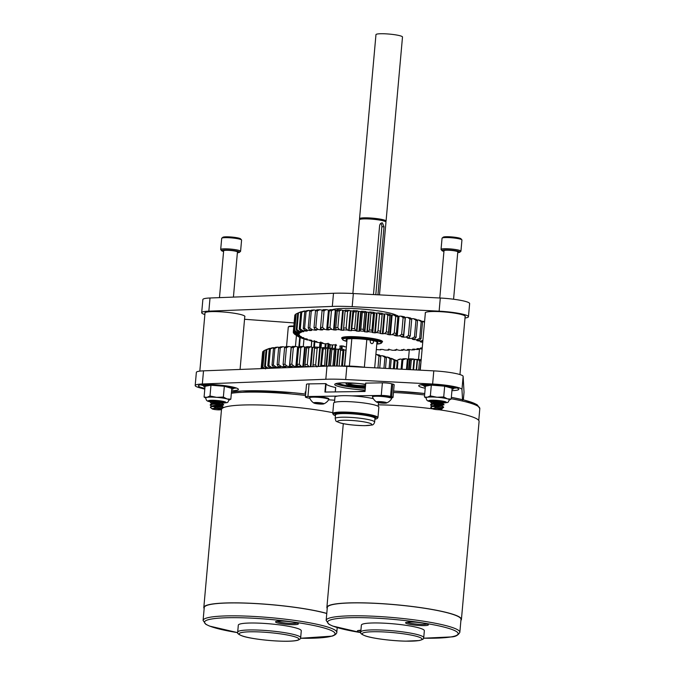 <?xml version="1.0" encoding="UTF-8"?>
<svg xmlns="http://www.w3.org/2000/svg" width="675" height="675" viewBox="0 0 675 675"><rect width="100%" height="100%" fill="white"/><g stroke="black" fill="none" stroke-linecap="round" stroke-linejoin="round"><path stroke-width="1.01" d="M462.611 401.068L461.962 389.517A23.304 3.038 -174.9 0 0 432.624 384.024L345.676 379.527A46.6 6.083 -174.9 0 0 325.823 379.266L202.34 383.991A23.304 3.038 -174.9 0 0 195.185 385.535A23.304 3.038 -174.9 0 0 199.555 387.737L204.795 389.154M195.185 385.535L196.357 372.389A23.304 3.038 5.1 0 1 203.512 370.845L326.995 366.12A46.6 6.083 5.1 0 1 346.849 366.382L433.797 370.87A23.304 3.038 5.1 0 1 463.134 376.372L464.029 392.124A49.933 6.514 5.1 0 1 464.029 392.251L463.345 399.862L464.029 392.124M200.644 384.826A20.107 2.624 -174.9 0 0 201.968 385.248A20.107 2.624 -174.9 0 0 203.597 385.67M233.305 388.319A20.107 2.624 -174.9 0 0 236.36 388.015M204.863 388.361A20.107 2.624 5.1 0 1 201.757 387.61A20.107 2.624 5.1 0 1 198.366 385.822A20.107 2.624 5.1 0 1 218.632 384.995A20.107 2.624 5.1 0 1 238.418 389.391A20.107 2.624 5.1 0 1 231.584 390.749M420.998 384.725A20.107 2.624 -174.9 0 0 422.322 385.147A20.107 2.624 -174.9 0 0 423.951 385.568M453.659 388.218A20.107 2.624 -174.9 0 0 456.713 387.914M425.216 388.26A20.107 2.624 5.1 0 1 422.111 387.509A20.107 2.624 5.1 0 1 418.719 385.72A20.107 2.624 5.1 0 1 438.986 384.893A20.107 2.624 5.1 0 1 458.772 389.289A20.107 2.624 5.1 0 1 451.938 390.648M365.057 390.023A23.304 3.038 5.1 0 1 338.656 386.505A23.304 3.038 5.1 0 1 334.724 384.421A23.304 3.038 5.1 0 1 365.572 384.277M305.724 393.095A23.304 3.038 5.1 0 1 305.108 392.31A23.304 3.038 5.1 0 1 305.851 391.643M286.538 346.579L288.284 327.054A8.336 1.088 5.1 0 1 288.368 326.919A8.336 1.088 5.1 0 1 288.731 326.751A8.336 1.088 5.1 0 1 293.802 326.523M293.844 326.076A7.813 1.021 -174.9 0 0 289.271 326.295A7.813 1.021 -174.9 0 0 288.934 326.455L288.368 326.919M300.257 337.382L299.447 346.486M295.448 346.452L296.435 335.424M299.708 337.323L298.848 346.984M237.693 632.112L238.309 625.177A31.607 4.126 5.1 0 1 270.16 623.869A31.607 4.126 5.1 0 1 301.278 630.796L300.662 637.732A31.607 4.126 -174.9 0 0 269.544 630.813A31.607 4.126 -174.9 0 0 237.693 632.112C236.874 633.192 238.461 634.492 242.443 636.027C248.611 638.331 269.131 641.216 285.778 641.25C291.389 641.258 295.439 640.904 297.92 640.212C300.156 639.233 301.067 638.407 300.662 637.732M297.743 624.316A11.45 1.493 -174.9 0 0 298.274 623.7A11.45 1.493 -174.9 0 0 287.086 621.397A11.45 1.493 -174.9 0 0 275.662 621.675A11.45 1.493 -174.9 0 0 284.276 624.105A11.45 1.493 -174.9 0 0 297.743 624.316M203.091 620.435L205.867 624.341L209.613 626.105L237.71 632.661A65.509 8.547 5.1 0 1 211.106 619.085A65.509 8.547 5.1 0 1 294.654 622.223A65.509 8.547 5.1 0 1 331.543 636.171A65.509 8.547 5.1 0 1 300.552 638.255L332.142 636.128C337.525 634.373 336.892 631.479 336.783 632.374A67.112 8.758 -174.9 0 0 270.717 617.676A67.112 8.758 -174.9 0 0 203.091 620.435L204.247 607.525A67.112 8.758 5.1 0 1 252.146 603.391A67.112 8.758 5.1 0 1 326.767 613.508M297.025 623.067A10.387 1.358 5.1 0 1 296.831 623.126A10.387 1.358 5.1 0 1 286.597 623.152A10.387 1.358 5.1 0 1 277.003 621.278M204.154 608.504A67.534 8.817 5.1 0 1 203.816 607.483L221.493 409.506A67.534 8.817 5.1 0 1 221.552 409.219M221.729 408.873A67.534 8.817 5.1 0 1 263.461 405.093A67.534 8.817 5.1 0 1 332.817 412.687M203.816 607.483A67.534 8.817 5.1 0 1 251.724 603.315A67.534 8.817 5.1 0 1 326.776 613.406M418.534 359.412L419.453 349.177M360.754 632.062L361.378 625.117A31.607 4.126 5.1 0 1 393.23 623.818A31.607 4.126 5.1 0 1 424.347 630.737L423.723 637.681A31.607 4.126 -174.9 0 0 392.605 630.762A31.607 4.126 -174.9 0 0 360.754 632.062C359.944 633.133 361.53 634.433 365.504 635.968C372.592 638.423 391.154 640.87 405.565 641.157L419.141 640.567C425.132 638.879 422.98 638.584 423.723 637.681M360.914 630.248A11.45 1.493 -174.9 0 0 358.585 630.458A11.45 1.493 -174.9 0 0 357.455 630.821A11.45 1.493 -174.9 0 0 360.754 632.399M427.14 625.396A11.45 1.493 -174.9 0 0 428.296 624.637A11.45 1.493 -174.9 0 0 417.108 622.333A11.45 1.493 -174.9 0 0 405.683 622.62A11.45 1.493 -174.9 0 0 413.522 624.949A11.45 1.493 -174.9 0 0 427.14 625.396M326.16 620.384L327.308 607.466A67.112 8.758 5.1 0 1 394.934 604.707A67.112 8.758 5.1 0 1 461 619.397L459.844 632.315A67.112 8.758 -174.9 0 0 393.778 617.625A67.112 8.758 -174.9 0 0 326.16 620.384L328.936 624.282L332.682 626.054L360.779 632.602A65.509 8.547 5.1 0 1 335.593 618.789A65.509 8.547 5.1 0 1 423.335 623.008A65.509 8.547 5.1 0 1 450.984 636.93A65.509 8.547 5.1 0 1 423.613 638.196L451.398 636.922C455.498 636.761 458.308 635.226 459.844 632.315M360.838 631.133A10.387 1.358 5.1 0 1 358.796 630.425M427.056 624.004A10.387 1.358 5.1 0 1 426.288 624.198A10.387 1.358 5.1 0 1 415.884 624.021A10.387 1.358 5.1 0 1 407.025 622.215M378.329 404.84A67.534 8.817 5.1 0 1 432.624 408.864M439.121 409.759A67.534 8.817 5.1 0 1 479.09 421.462L461.422 619.431A67.534 8.817 5.1 0 1 460.907 620.384M327.223 608.453A67.534 8.817 5.1 0 1 326.886 607.424A67.534 8.817 5.1 0 1 394.934 604.648A67.534 8.817 5.1 0 1 461.422 619.431M365.588 367.343A25.777 3.367 -174.9 0 0 340.757 366.12M365.251 387.88A19.972 2.607 5.1 0 1 341.558 384.817A19.972 2.607 5.1 0 1 338.2 383.155M365.285 387.509A19.972 2.607 5.1 0 1 341.592 384.446A19.972 2.607 5.1 0 1 338.462 383.122M365.209 388.336A23.304 3.038 5.1 0 1 338.799 384.817A23.304 3.038 5.1 0 1 335.711 383.662M347.11 382.843A12.066 1.578 -174.9 0 0 346.098 383.366L346.064 383.738A12.066 1.578 5.1 0 1 350.047 382.927M365.386 386.336A9.99 1.299 5.1 0 1 349.819 384.809A9.99 1.299 5.1 0 1 348.14 383.923A9.99 1.299 5.1 0 1 354.62 383.282A9.99 1.299 5.1 0 1 365.546 384.598M365.352 386.707A12.066 1.578 5.1 0 1 348.098 384.817A12.066 1.578 5.1 0 1 346.064 383.738M376.886 343.195A15.981 2.084 -174.9 0 0 377.781 342.284A15.981 2.084 -174.9 0 0 355.168 338.664A15.981 2.084 -174.9 0 0 346.224 339.474A15.981 2.084 -174.9 0 0 346.95 340.521M422.786 341.643A66.58 8.691 -174.9 0 0 421.116 341.035A16.673 2.177 -174.9 0 0 418.373 340.909L417.707 340.816A63.247 8.252 -174.9 0 0 416.753 340.512L416.905 340.428A16.673 2.177 -174.9 0 0 419.099 340.377A66.58 8.691 -174.9 0 0 416.863 339.719A16.673 2.177 -174.9 0 0 414.248 339.652L413.556 339.567A63.247 8.252 -174.9 0 0 412.391 339.255L412.459 339.171A16.673 2.177 -174.9 0 0 414.399 339.061A66.58 8.691 -174.9 0 0 411.742 338.411A16.673 2.177 -174.9 0 0 409.303 338.394L408.594 338.327A63.247 8.252 -174.9 0 0 407.244 338.015L407.219 337.922A16.673 2.177 -174.9 0 0 408.881 337.762A66.58 8.691 -174.9 0 0 405.835 337.12A16.673 2.177 -174.9 0 0 403.608 337.163L402.899 337.103A63.247 8.252 -174.9 0 0 401.38 336.808L401.262 336.698A16.673 2.177 -174.9 0 0 402.621 336.488A66.58 8.691 -174.9 0 0 399.246 335.872A16.673 2.177 -174.9 0 0 397.263 335.973L396.554 335.922A63.247 8.252 -174.9 0 0 394.892 335.635L394.689 335.534A16.673 2.177 -174.9 0 0 395.719 335.264A66.58 8.691 -174.9 0 0 392.065 334.682A16.673 2.177 -174.9 0 0 390.361 334.842L389.677 334.808A63.247 8.252 -174.9 0 0 387.897 334.538L387.61 334.429A16.673 2.177 -174.9 0 0 388.294 334.125A66.58 8.691 -174.9 0 0 384.413 333.585A16.673 2.177 -174.9 0 0 383.012 333.788L382.354 333.771A63.247 8.252 -174.9 0 0 380.489 333.526L380.109 333.425A16.673 2.177 -174.9 0 0 380.447 333.062A66.58 8.691 -174.9 0 0 376.414 332.573A16.673 2.177 -174.9 0 0 375.334 332.834L374.718 332.826A63.247 8.252 -174.9 0 0 372.786 332.606L372.347 332.497A16.673 2.177 -174.9 0 0 372.398 332.362A16.673 2.177 -174.9 0 0 372.313 332.117A66.58 8.691 -174.9 0 0 368.179 331.687A16.673 2.177 -174.9 0 0 367.445 331.99L366.888 331.999A63.247 8.252 -174.9 0 0 364.922 331.805L364.416 331.695A16.673 2.177 -174.9 0 0 364.019 331.29A66.58 8.691 -174.9 0 0 359.859 330.927A16.673 2.177 -174.9 0 0 359.48 331.265L358.973 331.29A63.247 8.252 -174.9 0 0 357.016 331.13L356.451 331.028A16.673 2.177 -174.9 0 0 355.7 330.598A66.58 8.691 -174.9 0 0 351.565 330.303A16.673 2.177 -174.9 0 0 351.498 330.472A16.673 2.177 -174.9 0 0 351.548 330.674L351.11 330.716A63.247 8.252 -174.9 0 0 349.177 330.59L348.57 330.488A16.673 2.177 -174.9 0 0 347.473 330.05A66.58 8.691 -174.9 0 0 343.448 329.83A16.673 2.177 -174.9 0 0 343.786 330.235L343.423 330.286A63.247 8.252 -174.9 0 0 341.558 330.202L340.9 330.109A16.673 2.177 -174.9 0 0 339.483 329.653A66.58 8.691 -174.9 0 0 335.618 329.518A16.673 2.177 -174.9 0 0 336.31 329.948L336.032 330.007A63.247 8.252 -174.9 0 0 334.252 329.965L333.568 329.873A16.673 2.177 -174.9 0 0 331.847 329.425A66.58 8.691 -174.9 0 0 328.202 329.366A16.673 2.177 -174.9 0 0 329.24 329.813L329.046 329.881A63.247 8.252 -174.9 0 0 327.392 329.881L326.683 329.805A16.673 2.177 -174.9 0 0 324.692 329.349A66.58 8.691 -174.9 0 0 321.325 329.383A16.673 2.177 -174.9 0 0 322.692 329.83L322.582 329.915A63.247 8.252 -174.9 0 0 321.072 329.948L320.355 329.881A16.673 2.177 -174.9 0 0 318.119 329.451A66.58 8.691 -174.9 0 0 315.09 329.56A16.673 2.177 -174.9 0 0 316.769 330.016L316.744 330.109A63.247 8.252 -174.9 0 0 315.402 330.176L314.693 330.126A16.673 2.177 -174.9 0 0 312.247 329.712A66.58 8.691 -174.9 0 0 309.597 329.906A16.673 2.177 -174.9 0 0 311.555 330.353L311.622 330.455A63.247 8.252 -174.9 0 0 310.466 330.556L309.774 330.522A16.673 2.177 -174.9 0 0 307.159 330.134A66.58 8.691 -174.9 0 0 304.931 330.404A16.673 2.177 -174.9 0 0 307.133 330.834L307.294 330.944A63.247 8.252 -174.9 0 0 306.349 331.087L305.682 331.062A16.673 2.177 -174.9 0 0 302.932 330.708A66.58 8.691 -174.9 0 0 301.168 331.045A16.673 2.177 -174.9 0 0 303.59 331.467L303.834 331.577A63.247 8.252 -174.9 0 0 303.109 331.754L302.476 331.737A16.673 2.177 -174.9 0 0 299.649 331.425A66.58 8.691 -174.9 0 0 298.367 331.838A16.673 2.177 -174.9 0 0 300.957 332.227L301.286 332.336A63.247 8.252 -174.9 0 0 300.805 332.547L300.215 332.547A16.673 2.177 -174.9 0 0 297.337 332.277L294.697 330.556L296.182 313.867L299.101 312.55A16.673 2.177 5.1 0 1 299.152 312.559M299.649 331.425L296.975 329.662L298.468 312.972L301.404 311.698A66.58 8.691 -174.9 0 0 300.13 312.112L297.709 313.217L296.215 329.898L298.367 331.838M301.404 311.698A16.673 2.177 5.1 0 1 302.029 311.766M302.932 330.708L300.291 328.894L301.776 312.213L304.695 310.981A66.58 8.691 -174.9 0 0 302.932 311.327L300.729 312.415L299.244 329.096L301.168 331.045M304.695 310.981A16.673 2.177 5.1 0 1 305.859 311.124M307.159 330.134L304.577 328.286L306.07 311.597L308.922 310.407A66.58 8.691 -174.9 0 0 306.695 310.677L304.746 311.757L303.261 328.438L304.931 330.404M308.922 310.407A16.673 2.177 5.1 0 1 310.601 310.652M312.247 329.712L309.783 327.831L311.268 311.141L314.01 309.985A66.58 8.691 -174.9 0 0 311.361 310.179L309.698 311.251L308.205 327.94L309.597 329.906M314.01 309.985A16.673 2.177 5.1 0 1 316.17 310.348M318.119 329.451L315.807 327.535L317.301 310.854L319.882 309.724A66.58 8.691 -174.9 0 0 316.853 309.833L315.495 310.913L314.01 327.603L315.09 329.56M319.882 309.724A16.673 2.177 5.1 0 1 322.118 310.163L322.515 310.213M324.692 329.349L322.566 327.417L324.059 310.728L326.447 309.631A66.58 8.691 -174.9 0 0 323.089 309.656L322.059 310.745L320.566 327.434L321.325 329.383M326.447 309.631A16.673 2.177 5.1 0 1 328.447 310.078L329.147 310.154A63.247 8.252 5.1 0 1 329.594 310.154M331.847 329.425L329.948 327.468L331.442 310.787L333.61 309.698A66.58 8.691 -174.9 0 0 329.965 309.639L329.273 310.753L327.788 327.434L328.202 329.366M333.61 309.698A16.673 2.177 5.1 0 1 335.323 310.154L336.015 310.238A63.247 8.252 5.1 0 1 337.179 310.264M339.483 329.653L337.846 327.696L339.331 311.006L341.246 309.926A66.58 8.691 -174.9 0 0 337.373 309.791L335.618 329.518M341.246 309.926A16.673 2.177 5.1 0 1 342.655 310.382L343.313 310.475A63.247 8.252 5.1 0 1 345.144 310.559M347.473 330.05L346.123 328.084L347.608 311.394L349.237 310.323A66.58 8.691 -174.9 0 0 345.203 310.103L343.448 329.83L345.203 310.103M349.237 310.323A16.673 2.177 5.1 0 1 350.325 310.77L350.941 310.871A63.247 8.252 5.1 0 1 352.873 310.989L353.236 310.989M351.498 330.472L353.253 310.753A16.673 2.177 5.1 0 1 353.329 310.576L353.692 311.774L351.565 330.303M355.7 330.598L354.653 328.641L356.147 311.951L357.463 310.871A66.58 8.691 -174.9 0 0 353.329 310.576M357.463 310.871A16.673 2.177 5.1 0 1 358.206 311.302L358.771 311.411A63.247 8.252 5.1 0 1 360.737 311.563L361.235 311.538A16.673 2.177 5.1 0 1 361.614 311.2L362.323 312.441L360.83 329.13L359.859 330.927M364.019 331.29L363.31 329.341L364.795 312.652L365.782 311.563A66.58 8.691 -174.9 0 0 361.614 311.2M365.782 311.563A16.673 2.177 5.1 0 1 366.179 311.977L366.685 312.086A63.247 8.252 5.1 0 1 368.643 312.272L369.208 312.263A16.673 2.177 5.1 0 1 369.942 311.96L370.972 313.251L369.487 329.932L368.179 331.687M372.313 332.117L371.942 330.193L373.427 313.504L374.077 312.39A66.58 8.691 -174.9 0 0 369.942 311.96M374.077 312.39A16.673 2.177 5.1 0 1 374.152 312.635L372.398 332.362M374.144 312.803L374.549 312.888A63.247 8.252 5.1 0 1 376.481 313.099L377.097 313.107A16.673 2.177 5.1 0 1 378.169 312.854L379.51 314.187L378.025 330.877L376.414 332.573M382.21 313.343L380.447 333.062L382.21 313.343A66.58 8.691 -174.9 0 0 378.169 312.854M382.168 313.791L382.244 313.799A63.247 8.252 5.1 0 1 384.117 314.044L384.775 314.061A16.673 2.177 5.1 0 1 386.176 313.858L387.804 315.242L386.311 331.931L384.413 333.585M388.294 334.125L390.049 314.398A66.58 8.691 -174.9 0 0 386.176 313.858M390.133 314.887A63.247 8.252 5.1 0 1 391.433 315.082L392.116 315.115A16.673 2.177 5.1 0 1 393.829 314.963L395.719 316.398L394.225 333.087L392.065 334.682M395.719 335.264L396.394 333.433L397.887 316.752L397.482 315.546A66.58 8.691 -174.9 0 0 393.829 314.963M397.718 316.094A63.247 8.252 5.1 0 1 398.317 316.195L399.018 316.246A16.673 2.177 5.1 0 1 401.001 316.145L403.118 317.638L401.633 334.327L399.246 335.872M402.621 336.488L403.633 334.699L405.127 318.009L404.376 316.761A66.58 8.691 -174.9 0 0 401.001 316.145M404.806 317.402L405.371 317.436A16.673 2.177 5.1 0 1 407.599 317.393L409.902 318.946L408.417 335.635L405.835 337.12M408.881 337.762L410.223 336.015L411.716 319.326L410.636 318.035A66.58 8.691 -174.9 0 0 407.599 317.393M411.202 318.668A16.673 2.177 5.1 0 1 413.497 318.684L415.96 320.288L414.475 336.977L411.742 338.411M414.399 339.061L416.053 337.365L417.547 320.684L416.163 319.343A66.58 8.691 -174.9 0 0 413.497 318.684M416.812 319.942A16.673 2.177 5.1 0 1 418.618 320.001L421.192 321.654L419.707 338.344L416.863 339.719M419.099 340.377L421.031 338.74L422.525 322.051L420.863 320.659A66.58 8.691 -174.9 0 0 418.618 320.001M421.58 321.241A16.673 2.177 5.1 0 1 422.879 321.308L424.507 322.38M424.55 321.924A66.58 8.691 -174.9 0 0 422.879 321.308M376.321 349.49A16.673 2.177 -174.9 0 0 376.718 349.633A66.58 8.691 -174.9 0 0 380.751 349.844A16.673 2.177 -174.9 0 0 380.405 349.439L380.767 349.388A63.247 8.252 -174.9 0 0 382.641 349.473L383.29 349.566A16.673 2.177 -174.9 0 0 384.708 350.021A66.58 8.691 -174.9 0 0 388.581 350.156A16.673 2.177 -174.9 0 0 387.88 349.734L388.167 349.667A63.247 8.252 -174.9 0 0 389.939 349.718L390.631 349.802A16.673 2.177 -174.9 0 0 392.344 350.257A66.58 8.691 -174.9 0 0 395.989 350.308A16.673 2.177 -174.9 0 0 394.951 349.869L395.145 349.793A63.247 8.252 -174.9 0 0 396.807 349.802L397.507 349.878A16.673 2.177 -174.9 0 0 399.499 350.325A66.58 8.691 -174.9 0 0 402.865 350.291A16.673 2.177 -174.9 0 0 401.498 349.844L401.608 349.76A63.247 8.252 -174.9 0 0 403.118 349.726L403.836 349.793A16.673 2.177 -174.9 0 0 406.072 350.224A66.58 8.691 -174.9 0 0 409.101 350.114A16.673 2.177 -174.9 0 0 407.43 349.658L407.447 349.566A63.247 8.252 -174.9 0 0 408.788 349.498L409.497 349.549A16.673 2.177 -174.9 0 0 411.944 349.962A66.58 8.691 -174.9 0 0 414.593 349.777A16.673 2.177 -174.9 0 0 412.644 349.329L412.568 349.228A63.247 8.252 -174.9 0 0 413.724 349.118L414.416 349.161A16.673 2.177 -174.9 0 0 417.032 349.54A66.58 8.691 -174.9 0 0 419.259 349.279A16.673 2.177 -174.9 0 0 417.057 348.84L416.897 348.73A63.247 8.252 -174.9 0 0 417.842 348.587L418.517 348.621A16.673 2.177 -174.9 0 0 421.259 348.967A66.58 8.691 -174.9 0 0 422.153 348.806M422.179 348.477A16.673 2.177 -174.9 0 0 420.609 348.216L420.365 348.106A63.247 8.252 -174.9 0 0 421.082 347.92L421.715 347.937A16.673 2.177 -174.9 0 0 422.221 347.996M422.736 342.217A16.673 2.177 -174.9 0 0 421.613 342.149L420.981 342.056A63.247 8.252 -174.9 0 0 420.247 341.752L420.491 341.685A16.673 2.177 -174.9 0 0 422.786 341.693M297.337 332.277A66.58 8.691 -174.9 0 0 296.57 332.75A16.673 2.177 -174.9 0 0 299.295 333.104L299.7 333.214A63.247 8.252 -174.9 0 0 299.455 333.45L298.924 333.467A16.673 2.177 -174.9 0 0 296.055 333.248A66.58 8.691 -174.9 0 0 295.81 333.771A16.673 2.177 -174.9 0 0 298.628 334.091L299.101 334.201A63.247 8.252 -174.9 0 0 299.101 334.218A63.247 8.252 -174.9 0 0 299.101 334.462L298.637 334.488A16.673 2.177 -174.9 0 0 295.819 334.319A66.58 8.691 -174.9 0 0 296.089 334.893A16.673 2.177 -174.9 0 0 298.957 335.171L299.489 335.281A63.247 8.252 -174.9 0 0 299.742 335.559L299.346 335.602A16.673 2.177 -174.9 0 0 296.62 335.483A66.58 8.691 -174.9 0 0 297.354 336.049A66.58 8.691 -174.9 0 0 297.413 336.091A16.673 2.177 -174.9 0 0 300.282 336.319L300.873 336.42A63.247 8.252 -174.9 0 0 301.362 336.715L301.042 336.774A16.673 2.177 -174.9 0 0 298.46 336.707A66.58 8.691 -174.9 0 0 299.751 337.348A16.673 2.177 -174.9 0 0 302.577 337.525L303.218 337.627A63.247 8.252 -174.9 0 0 303.944 337.93L303.708 337.998A16.673 2.177 -174.9 0 0 301.295 337.989A66.58 8.691 -174.9 0 0 303.075 338.639A16.673 2.177 -174.9 0 0 305.817 338.766L306.492 338.858A63.247 8.252 -174.9 0 0 307.437 339.171L307.285 339.247A16.673 2.177 -174.9 0 0 305.092 339.297A66.58 8.691 -174.9 0 0 307.336 339.955A16.673 2.177 -174.9 0 0 309.943 340.023L310.643 340.107A63.247 8.252 -174.9 0 0 311.799 340.419L311.732 340.504A16.673 2.177 -174.9 0 0 309.791 340.613A66.58 8.691 -174.9 0 0 312.457 341.272A16.673 2.177 -174.9 0 0 314.896 341.28L315.605 341.356A63.247 8.252 -174.9 0 0 316.955 341.66L316.98 341.752A16.673 2.177 -174.9 0 0 315.318 341.921A66.58 8.691 -174.9 0 0 318.355 342.562A16.673 2.177 -174.9 0 0 320.583 342.512L321.3 342.579A63.247 8.252 -174.9 0 0 322.819 342.875L322.928 342.976A16.673 2.177 -174.9 0 0 321.57 343.187A66.58 8.691 -174.9 0 0 324.953 343.811A16.673 2.177 -174.9 0 0 326.936 343.71L327.637 343.752A63.247 8.252 -174.9 0 0 329.299 344.039L329.501 344.149A16.673 2.177 -174.9 0 0 328.472 344.41A66.58 8.691 -174.9 0 0 332.125 344.993A16.673 2.177 -174.9 0 0 333.838 344.841L334.522 344.874A63.247 8.252 -174.9 0 0 336.302 345.136L336.589 345.246A16.673 2.177 -174.9 0 0 335.905 345.558L335.846 344.385M339.778 346.098A16.673 2.177 -174.9 0 0 341.179 345.887L341.837 345.912A63.247 8.252 -174.9 0 0 343.71 346.148L344.073 346.267A16.673 2.177 -174.9 0 0 343.744 346.613A66.58 8.691 -174.9 0 0 346.376 346.933M343.744 346.613L343.786 346.165M328.472 344.41L328.067 343.204M321.57 343.187L320.827 341.947M315.318 341.921L314.238 340.63M309.791 340.613L309.142 340.014M305.092 339.297L304.366 338.707M301.295 337.989L300.502 337.399M296.62 335.483L294.292 333.923A69.238 9.037 -174.9 0 0 294.756 334.285L297.304 336.015M298.46 336.707L297.582 336.108M295.819 334.319L293.338 332.707A69.238 9.037 -174.9 0 0 293.498 333.045L296.089 334.893M296.055 333.248L293.473 331.577L294.967 314.887A69.238 9.037 -174.9 0 0 294.815 315.2L293.321 331.889L295.81 333.771M293.338 332.707L293.406 331.957M296.182 313.867A69.238 9.037 -174.9 0 0 295.726 314.153L294.233 330.834L296.57 332.75M294.967 314.887L295.692 314.542M387.804 315.242A69.238 9.037 -174.9 0 1 390.108 315.562L388.614 332.252A69.238 9.037 -174.9 0 0 386.311 331.931M422.921 340.2L421.116 341.035M420.095 348.832L419.259 349.279M415.353 349.304L414.593 349.777M409.784 349.608L409.101 350.114M403.895 349.203L402.865 350.291M396.681 349.203L395.989 350.308M380.801 349.397L380.751 349.844M388.918 349.026L388.581 350.156M421.031 338.74A69.238 9.037 -174.9 0 0 419.707 338.344M416.053 337.365A69.238 9.037 -174.9 0 0 414.475 336.977M410.223 336.015A69.238 9.037 -174.9 0 0 408.417 335.635M403.633 334.699A69.238 9.037 -174.9 0 0 401.633 334.327M396.394 333.433A69.238 9.037 -174.9 0 0 394.225 333.087M380.422 331.163A69.238 9.037 -174.9 0 0 378.025 330.877M371.942 330.193A69.238 9.037 -174.9 0 0 369.487 329.932M363.31 329.341A69.238 9.037 -174.9 0 0 360.83 329.13M354.653 328.641A69.238 9.037 -174.9 0 0 352.198 328.463M346.123 328.084A69.238 9.037 -174.9 0 0 343.727 327.957M337.846 327.696A69.238 9.037 -174.9 0 0 335.543 327.611M329.948 327.468A69.238 9.037 -174.9 0 0 327.788 327.434M322.566 327.417A69.238 9.037 -174.9 0 0 320.566 327.434M315.807 327.535A69.238 9.037 -174.9 0 0 314.01 327.603M309.783 327.831A69.238 9.037 -174.9 0 0 308.205 327.94M304.577 328.286A69.238 9.037 -174.9 0 0 303.261 328.438M300.291 328.894A69.238 9.037 -174.9 0 0 299.244 329.096M296.975 329.662A69.238 9.037 -174.9 0 0 296.215 329.898M294.697 330.556A69.238 9.037 -174.9 0 0 294.233 330.834M422.525 322.051A69.238 9.037 -174.9 0 0 421.192 321.654M417.547 320.684A69.238 9.037 -174.9 0 0 415.96 320.288M411.716 319.326A69.238 9.037 -174.9 0 0 409.902 318.946M405.127 318.009A69.238 9.037 -174.9 0 0 403.118 317.638M397.887 316.752A69.238 9.037 -174.9 0 0 395.719 316.398M381.915 314.474A69.238 9.037 -174.9 0 0 379.51 314.187M373.427 313.504A69.238 9.037 -174.9 0 0 370.972 313.251M364.795 312.652A69.238 9.037 -174.9 0 0 362.323 312.441M356.147 311.951A69.238 9.037 -174.9 0 0 353.692 311.774M347.608 311.394A69.238 9.037 -174.9 0 0 345.22 311.268M339.331 311.006A69.238 9.037 -174.9 0 0 337.036 310.922M331.442 310.787A69.238 9.037 -174.9 0 0 329.273 310.753M324.059 310.728A69.238 9.037 -174.9 0 0 322.059 310.745L322.118 310.163M317.301 310.854A69.238 9.037 -174.9 0 0 315.495 310.913M311.268 311.141A69.238 9.037 -174.9 0 0 309.698 311.251M306.07 311.597A69.238 9.037 -174.9 0 0 304.746 311.757M301.776 312.213A69.238 9.037 -174.9 0 0 300.729 312.415M298.468 312.972A69.238 9.037 -174.9 0 0 297.709 313.217M309.665 366.778A16.673 2.177 -174.9 0 0 308.905 366.542A66.58 8.691 -174.9 0 0 304.99 366.39A16.673 2.177 -174.9 0 0 305.615 366.812L305.319 366.871A63.247 8.252 -174.9 0 0 303.522 366.82L302.839 366.727A16.673 2.177 -174.9 0 0 301.185 366.272L299.337 364.323L300.822 347.633L302.94 346.553A66.58 8.691 -174.9 0 0 299.244 346.477L298.628 347.591L297.135 364.281L297.489 366.204A16.673 2.177 -174.9 0 0 298.46 366.643L298.24 366.711A63.247 8.252 -174.9 0 0 296.561 366.702L295.852 366.626A16.673 2.177 -174.9 0 0 293.92 366.171A66.58 8.691 -174.9 0 0 290.495 366.188A16.673 2.177 -174.9 0 0 291.794 366.635L291.668 366.719A63.247 8.252 -174.9 0 0 290.123 366.744L289.406 366.677A16.673 2.177 -174.9 0 0 287.221 366.238A66.58 8.691 -174.9 0 0 284.116 366.331A16.673 2.177 -174.9 0 0 285.727 366.787L285.694 366.871A63.247 8.252 -174.9 0 0 284.31 366.938L283.601 366.879A16.673 2.177 -174.9 0 0 281.197 366.466A66.58 8.691 -174.9 0 0 278.463 366.635A16.673 2.177 -174.9 0 0 280.361 367.09L280.412 367.192A63.247 8.252 -174.9 0 0 279.222 367.284L278.522 367.242A16.673 2.177 -174.9 0 0 275.94 366.854A66.58 8.691 -174.9 0 0 273.628 367.107A16.673 2.177 -174.9 0 0 275.78 367.546L275.915 367.647A63.247 8.252 -174.9 0 0 274.927 367.791L274.252 367.757A16.673 2.177 -174.9 0 0 271.536 367.394A66.58 8.691 -174.9 0 0 269.671 367.723A16.673 2.177 -174.9 0 0 272.05 368.145L272.303 368.212M302.94 346.553A16.673 2.177 5.1 0 1 304.602 347.009L305.277 347.093A63.247 8.252 5.1 0 1 306.585 347.127M310.66 346.815A66.58 8.691 -174.9 0 0 306.754 346.663L304.965 364.77L306.484 347.802A69.238 9.037 -174.9 0 1 308.804 347.895L310.66 346.815A16.673 2.177 5.1 0 1 312.01 347.271L312.66 347.363A63.247 8.252 5.1 0 1 314.542 347.456L314.609 347.456M316.955 366.964L315.655 365.006L317.149 348.317L318.71 347.245A66.58 8.691 -174.9 0 0 314.651 347.009L312.896 366.652M318.71 347.245A16.673 2.177 5.1 0 1 319.731 347.684L320.338 347.785A63.247 8.252 5.1 0 1 322.279 347.912L322.692 347.912M321.047 366.348L322.701 347.735A16.673 2.177 5.1 0 1 322.819 347.515L323.257 348.722L321.342 366.331M324.591 366.204L325.713 348.899L326.962 347.819A66.58 8.691 -174.9 0 0 322.819 347.515M326.962 347.819A16.673 2.177 5.1 0 1 327.645 348.249L328.193 348.351A63.247 8.252 5.1 0 1 330.159 348.519L330.674 348.494A16.673 2.177 5.1 0 1 331.13 348.165L331.898 349.414L330.421 366.027M332.91 366.002L334.378 349.633L335.289 348.545A66.58 8.691 -174.9 0 0 331.13 348.165M335.289 348.545A16.673 2.177 5.1 0 1 335.61 348.941L336.108 349.059A63.247 8.252 5.1 0 1 338.065 349.253L338.639 349.245A16.673 2.177 5.1 0 1 339.441 348.95L340.546 350.249L339.128 366.078M341.601 366.086L342.993 350.511L343.567 349.397A66.58 8.691 -174.9 0 0 339.441 348.95M343.567 349.397A16.673 2.177 5.1 0 1 343.609 349.582L342.132 366.069M343.583 349.819L343.946 349.886A63.247 8.252 5.1 0 1 345.87 350.106L346.089 350.123M375.874 354.476A16.673 2.177 5.1 0 1 376.667 354.476L379.012 356.037L377.949 367.985M379.738 368.077L380.776 356.417L379.637 355.118A66.58 8.691 -174.9 0 0 376.667 354.476M380.219 355.742A16.673 2.177 5.1 0 1 382.421 355.767L384.91 357.387L383.932 368.297M385.493 368.373L386.438 357.775L385.003 356.425A66.58 8.691 -174.9 0 0 382.421 355.767M385.661 357.024A16.673 2.177 5.1 0 1 387.366 357.083L389.964 358.754L389.087 368.558M390.395 368.626L391.238 359.151L389.517 357.742A66.58 8.691 -174.9 0 0 387.366 357.083M390.26 358.332A16.673 2.177 5.1 0 1 391.441 358.4L394.09 360.121L393.323 368.778M394.352 368.837L395.094 360.509L393.128 359.049A66.58 8.691 -174.9 0 0 391.441 358.4M393.938 359.64A16.673 2.177 5.1 0 1 394.571 359.691L397.238 361.462L396.571 368.947M397.305 368.989L397.946 361.834L395.761 360.315A66.58 8.691 -174.9 0 0 394.571 359.691M265.537 368.913L262.879 367.183L264.372 350.494L267.3 349.186A16.673 2.177 5.1 0 1 267.46 349.203M269.975 368.297A16.673 2.177 -174.9 0 0 268.051 368.086L265.376 366.314L266.87 349.625L269.806 348.359A66.58 8.691 -174.9 0 0 268.431 348.756L266.051 349.861L264.558 366.542L266.667 368.483M269.806 348.359A16.673 2.177 5.1 0 1 270.54 348.443M271.536 367.394L268.895 365.58L270.388 348.891L273.291 347.676A66.58 8.691 -174.9 0 0 271.434 347.996L269.283 349.085L267.789 365.774L269.671 367.723M273.291 347.676A16.673 2.177 5.1 0 1 274.565 347.836M275.94 366.854L273.383 364.998L274.868 348.308L277.695 347.127A66.58 8.691 -174.9 0 0 275.383 347.38L273.493 348.46L272.008 365.15L273.628 367.107M277.695 347.127A16.673 2.177 5.1 0 1 279.475 347.389M281.197 366.466L278.758 364.576L280.243 347.887L282.952 346.739A66.58 8.691 -174.9 0 0 280.226 346.916L278.623 347.988L277.138 364.677L278.463 366.635M282.952 346.739A16.673 2.177 5.1 0 1 285.204 347.127M287.221 366.238L284.943 364.314L286.428 347.633L288.976 346.511A66.58 8.691 -174.9 0 0 285.879 346.604L284.588 347.684L283.095 364.373L284.116 366.331M288.976 346.511A16.673 2.177 5.1 0 1 291.17 346.95L291.71 347.017M293.92 366.171L291.836 364.23L293.33 347.549L295.675 346.452A66.58 8.691 -174.9 0 0 292.25 346.461L291.288 347.558L289.803 364.238L290.495 366.188M295.675 346.452A16.673 2.177 5.1 0 1 297.616 346.899L298.316 346.975A63.247 8.252 5.1 0 1 298.915 346.984M268.051 368.086A66.58 8.691 -174.9 0 0 266.87 368.415M301.185 366.272A66.58 8.691 -174.9 0 0 297.489 366.204M308.905 366.542L307.319 364.576A69.238 9.037 -174.9 0 0 304.999 364.492L304.99 366.39M314.651 347.009L312.896 366.736M307.319 364.576L308.804 347.895M262.111 368.601L261.444 368.179L262.929 351.489A69.238 9.037 -174.9 0 0 262.718 351.802L261.411 368.626M261.141 368.634L262.575 352.595M264.372 350.494A69.238 9.037 -174.9 0 0 263.849 350.764L262.364 367.453L263.647 368.542M262.929 351.489L263.824 351.067M284.943 364.314A69.238 9.037 -174.9 0 0 283.095 364.373M291.836 364.23A69.238 9.037 -174.9 0 0 289.803 364.238M278.758 364.576A69.238 9.037 -174.9 0 0 277.138 364.677M273.383 364.998A69.238 9.037 -174.9 0 0 272.008 365.15M268.895 365.58A69.238 9.037 -174.9 0 0 267.789 365.774M265.376 366.314A69.238 9.037 -174.9 0 0 264.558 366.542M262.879 367.183A69.238 9.037 -174.9 0 0 262.364 367.453M324.228 365.588A69.238 9.037 -174.9 0 0 321.764 365.403M315.655 365.006A69.238 9.037 -174.9 0 0 313.251 364.863M286.428 347.633A69.238 9.037 -174.9 0 0 284.588 347.684M293.33 347.549A69.238 9.037 -174.9 0 0 291.288 347.558M280.243 347.887A69.238 9.037 -174.9 0 0 278.623 347.988M274.868 348.308A69.238 9.037 -174.9 0 0 273.493 348.46M270.388 348.891A69.238 9.037 -174.9 0 0 269.283 349.085M266.87 349.625A69.238 9.037 -174.9 0 0 266.051 349.861M397.946 361.834A69.238 9.037 -174.9 0 0 397.238 361.462M395.094 360.509A69.238 9.037 -174.9 0 0 394.09 360.121M391.238 359.151A69.238 9.037 -174.9 0 0 389.964 358.754M386.438 357.775A69.238 9.037 -174.9 0 0 384.91 357.387M380.776 356.417A69.238 9.037 -174.9 0 0 379.012 356.037M342.993 350.511A69.238 9.037 -174.9 0 0 340.546 350.249M334.378 349.633A69.238 9.037 -174.9 0 0 331.898 349.414M325.713 348.899A69.238 9.037 -174.9 0 0 323.257 348.722M317.149 348.317A69.238 9.037 -174.9 0 0 314.736 348.182M300.822 347.633A69.238 9.037 -174.9 0 0 298.628 347.591M299.337 364.323A69.238 9.037 -174.9 0 0 297.135 364.281M396.638 360.923L398.798 359.421A18.638 2.43 5.1 0 1 400.402 359.058A4.666 0.607 5.1 0 1 402.19 359.336M402.047 369.233L402.891 359.851A21.305 2.784 5.1 0 0 401.946 359.876L401.119 369.183L401.937 359.775L402.832 358.822A18.638 2.43 5.1 0 1 405.937 358.737A4.666 0.607 5.1 0 1 407.371 359.151L408.173 359.26A15.314 2 5.1 0 1 409.497 359.269M408.577 369.571L409.59 358.796A18.638 2.43 5.1 0 1 413.581 358.99A4.666 0.607 5.1 0 1 413.977 359.286L413.041 369.799M413.969 359.412L414.526 359.497A15.314 2 5.1 0 1 417.142 359.707L417.496 359.724M416.585 369.984L417.521 359.488A4.666 0.607 5.1 0 1 417.741 359.328A18.638 2.43 5.1 0 1 421.175 359.699M419.909 370.153L421.09 360.686M410.442 369.664L411.303 360.028L413.581 358.99M417.741 359.328L419.504 360.686L418.669 370.094M402.891 359.851L405.937 358.737M409.59 358.796L410.096 359.969L409.236 369.605M397.086 361.235L397.162 360.34L400.402 359.058M396.681 360.45A21.305 2.784 5.1 0 1 397.162 360.34M410.096 359.969A21.305 2.784 5.1 0 1 411.303 360.028M419.504 360.686A21.305 2.784 5.1 0 1 420.744 360.83M385.535 221.518A13.314 1.738 -174.9 0 0 386.066 221.105A13.314 1.738 -174.9 0 0 378.312 218.81A13.314 1.738 -174.9 0 0 363.994 217.839A13.314 1.738 -174.9 0 0 359.539 218.734A13.314 1.738 -174.9 0 0 359.977 219.24M385.872 221.915L384.91 220.784A12.251 1.603 -174.9 0 0 377.123 218.793A12.251 1.603 -174.9 0 0 364.702 218.008A12.251 1.603 -174.9 0 0 360.72 218.624L359.581 219.569A13.314 1.738 5.1 0 1 363.901 218.894A13.314 1.738 5.1 0 1 377.409 219.746A13.314 1.738 5.1 0 1 385.872 221.915A13.314 1.738 5.1 0 1 385.965 222.151L379.477 294.882M386.066 221.105L402.494 37.007A13.314 1.738 -174.9 0 0 394.74 34.72A13.314 1.738 -174.9 0 0 380.43 33.75A13.314 1.738 -174.9 0 0 375.967 34.644L359.539 218.734M365.453 385.585A8.918 1.164 5.1 0 1 364.027 385.678A8.918 1.164 5.1 0 1 354.983 385.096A8.918 1.164 5.1 0 1 349.304 383.653A8.918 1.164 5.1 0 1 349.262 383.434M352.865 293.507L359.446 219.788A13.314 1.738 5.1 0 1 359.581 219.569M373.469 294.57L379.62 225.695C380.033 223.729 380.97 222.801 382.43 222.919L384.024 226.733L377.941 294.806M375.798 294.688L381.856 226.792A3.333 2.219 88.3 0 0 380.742 223.417M373.511 340.723A2.498 1.662 -91.7 0 1 373.528 341.516A2.498 1.662 -91.7 0 1 371.95 343.626A2.498 1.662 -91.7 0 1 370.347 340.107M344.672 366.019L347.077 339.112M349.38 366.095L351.827 338.648M364.365 367.2L366.829 339.584M374.684 367.816L377.004 341.786M391.677 397.845L392.555 397.642A6.657 0.869 -174.9 0 0 393.044 397.364L394.166 384.742A6.657 0.869 -174.9 0 0 392.774 384.075L391.694 383.797A6.657 0.869 -174.9 0 0 382.387 382.826L365.774 383.122M365.782 383.062L365.032 391.483L324.92 392.057L325.671 383.645L309.066 383.889A6.657 0.869 -174.9 0 0 306.509 384.337L305.378 396.959A6.657 0.869 -174.9 0 0 306.771 397.634L307.851 397.913A6.657 0.869 -174.9 0 0 309.833 398.309M393.044 397.364A6.657 0.869 -174.9 0 0 391.643 396.698L390.563 396.419A6.657 0.869 -174.9 0 0 381.257 395.449L351.751 395.871M337.449 396.082L307.943 396.512A6.657 0.869 -174.9 0 0 305.378 396.959M334.673 400.216L328.649 399.794M335.627 387.577L335.627 387.526A31.961 4.168 -174.9 0 1 326.101 383.712L325.671 383.645M380.042 401.802L379.966 402.705L383.78 403.009L384.649 402.351M383.856 402.182L383.78 403.009A3.847 0.498 -174.9 0 0 385.467 402.705A3.847 0.498 -174.9 0 0 385.45 402.68A3.847 0.498 -174.9 0 0 383.341 402.098A3.847 0.498 -174.9 0 0 379.519 401.802A3.847 0.498 -174.9 0 0 377.865 401.996A3.847 0.498 -174.9 0 0 377.831 402.106L378.945 401.895L379.966 402.705A3.847 0.498 -174.9 0 0 383.78 403.009M384.455 403.203A5.062 0.658 5.1 0 1 376.751 402.131A5.062 0.658 5.1 0 1 381.712 401.743A5.062 0.658 5.1 0 1 386.522 403A5.062 0.658 5.1 0 1 384.455 403.203M377.831 402.106A3.847 0.498 -174.9 0 0 379.966 402.705M376.751 402.131A10.724 10.724 0 0 1 372.507 396.984A9.61 1.257 5.1 0 1 372.49 396.9A9.61 1.257 5.1 0 1 379.333 396.309A9.61 1.257 5.1 0 1 390.023 397.752A9.61 1.257 5.1 0 1 391.643 398.613A9.61 1.257 5.1 0 1 391.618 398.689A10.724 10.724 0 0 1 386.522 403M391.643 398.613L391.702 397.946A9.61 1.257 -174.9 0 0 390.082 397.086A9.61 1.257 -174.9 0 0 379.392 395.643A9.61 1.257 -174.9 0 0 372.549 396.233L372.49 396.9M316.659 402.705L316.583 403.532L322.616 403.701A3.847 0.498 -174.9 0 0 322.608 403.591A3.847 0.498 -174.9 0 0 321.03 403.102A3.847 0.498 -174.9 0 0 317.216 402.713A3.847 0.498 -174.9 0 0 315.014 402.907A3.847 0.498 -174.9 0 0 314.997 402.933L315.832 402.722L316.583 403.532A3.847 0.498 -174.9 0 0 320.397 403.912A3.847 0.498 -174.9 0 0 322.616 403.701L322.507 403.507M320.473 403.009L320.397 403.912M320.895 404.097A5.062 0.658 5.1 0 1 313.909 403.043A5.062 0.658 5.1 0 1 318.87 402.654A5.062 0.658 5.1 0 1 323.679 403.912A5.062 0.658 5.1 0 1 320.895 404.097M314.997 402.933A3.847 0.498 -174.9 0 0 316.583 403.532M313.909 403.043A10.724 10.724 0 0 1 309.656 397.896A9.61 1.257 5.1 0 1 309.648 397.811A9.61 1.257 5.1 0 1 317.242 397.263A9.61 1.257 5.1 0 1 327.932 398.908A9.61 1.257 5.1 0 1 328.801 399.524A9.61 1.257 5.1 0 1 328.767 399.6A10.724 10.724 0 0 1 323.679 403.912M328.801 399.524L328.86 398.858A9.61 1.257 -174.9 0 0 327.999 398.242A9.61 1.257 -174.9 0 0 317.301 396.596A9.61 1.257 -174.9 0 0 309.707 397.145L309.648 397.811M335.433 415.707L333.433 414.771L332.733 413.615L333.669 403.093A22.688 2.962 5.1 0 1 356.535 402.165A22.688 2.962 5.1 0 1 378.869 407.126L377.933 417.648L377.055 418.66L374.903 419.226A22.157 2.894 -174.9 0 0 355.539 413.277A22.157 2.894 -174.9 0 0 335.433 415.682M373.351 398.689A21.946 2.86 -174.9 0 0 349.304 395.752A21.946 2.86 -174.9 0 0 334.952 397.162L334.479 402.41M204.972 313.284A20.107 2.624 5.1 0 1 204.871 312.972A20.107 2.624 5.1 0 1 225.129 312.145A20.107 2.624 5.1 0 1 244.924 316.55A20.107 2.624 5.1 0 1 244.763 316.837M425.326 313.183A20.107 2.624 5.1 0 1 425.225 312.871A20.107 2.624 5.1 0 1 445.483 312.044A20.107 2.624 5.1 0 1 465.278 316.448A20.107 2.624 5.1 0 1 465.117 316.735M244.544 319.275L294.123 322.928M201.69 312.685L202.863 299.54A23.304 3.038 5.1 0 1 210.018 297.996L333.501 293.271A46.6 6.083 5.1 0 1 353.354 293.532L440.294 298.029A23.304 3.038 5.1 0 1 469.631 303.581L468.458 316.727A23.304 3.038 -174.9 0 0 439.121 311.175L352.181 306.678A46.6 6.083 -174.9 0 0 332.319 306.416L208.845 311.15A23.304 3.038 -174.9 0 0 201.69 312.685A23.304 3.038 -174.9 0 0 204.863 314.542M423.217 321.435L424.6 321.317M465.007 317.993A23.304 3.038 -174.9 0 0 468.458 316.727M396.588 315.394A33.286 4.345 -174.9 0 0 364.821 309.319A33.286 4.345 -174.9 0 0 332.48 309.673M329.915 348.494L330.252 344.697M321.005 347.827L321.435 343.001M329.02 344.495L328.674 348.393M314.348 347.448L314.879 341.44M320.431 342.52L319.967 347.743M311.285 347.009L311.808 341.111M314.255 341.288L313.706 347.414M311.715 341.094L311.192 346.975M443.146 402.646A7.172 0.937 -174.9 0 0 444.639 402.216A7.172 0.937 -174.9 0 0 437.577 400.646A7.172 0.937 -174.9 0 0 430.346 400.933A7.172 0.937 -174.9 0 0 431.35 401.515M434.059 402.098A7.172 0.937 -174.9 0 0 436.902 402.46M438.868 402.621A7.172 0.937 -174.9 0 0 439.585 402.654M431.789 401.321A7.172 0.937 5.1 0 1 430.464 400.79M444.555 402.047A7.172 0.937 5.1 0 1 444.116 402.199M447.382 398.832A11.652 1.519 5.1 0 1 449.339 399.87C447.458 403.118 449.432 402.258 442.665 403.009C433.915 402.983 426.777 400.882 427.832 400.798C426.963 400.663 426.398 399.659 426.136 397.803A11.652 1.519 5.1 0 1 427.326 397.246A11.652 1.519 5.1 0 1 436.961 397.246A11.652 1.519 5.1 0 1 447.382 398.832L451.187 399.06L452.14 388.294L444.682 386.176L443.72 396.942L447.382 398.832M452.056 389.281A14.918 1.949 -174.9 0 0 453.625 388.572A14.918 1.949 -174.9 0 0 445.846 386.142A14.918 1.949 -174.9 0 0 430.498 384.893A14.918 1.949 -174.9 0 0 423.917 385.914A14.918 1.949 -174.9 0 0 425.334 386.902M451.187 399.06L449.314 400.081M426.119 398.022L424.44 396.951L427.326 397.246L430.355 395.887L431.308 385.121L444.682 386.176M430.355 395.887L436.961 397.246L443.72 396.942M424.44 396.951L425.402 386.184L431.308 385.121M434.379 401.406A5.476 0.717 5.1 0 1 432.084 400.613A5.476 0.717 5.1 0 1 432.219 400.477M442.884 401.431A5.476 0.717 5.1 0 1 442.986 401.591A5.476 0.717 5.1 0 1 440.572 401.962M221.122 402.806A7.172 0.937 -174.9 0 0 224.286 402.317A7.172 0.937 -174.9 0 0 217.223 400.739A7.172 0.937 -174.9 0 0 209.993 401.034A7.172 0.937 -174.9 0 0 210.997 401.617M213.705 402.199A7.172 0.937 -174.9 0 0 216.548 402.562M218.514 402.722A7.172 0.937 -174.9 0 0 219.232 402.756M211.435 401.414A7.172 0.937 5.1 0 1 210.111 400.891M224.201 402.148A7.172 0.937 5.1 0 1 223.071 402.41M227.028 398.933A11.652 1.519 5.1 0 1 228.985 399.971C227.104 403.22 229.078 402.359 222.311 403.11C213.562 403.085 206.423 400.984 207.478 400.899C206.609 400.764 206.044 399.76 205.782 397.904A11.652 1.519 5.1 0 1 206.972 397.347A11.652 1.519 5.1 0 1 216.608 397.347A11.652 1.519 5.1 0 1 227.028 398.933L230.833 399.161L231.787 388.395L224.328 386.277L223.366 397.043L227.028 398.933M231.702 389.382A14.918 1.949 -174.9 0 0 233.272 388.665A14.918 1.949 -174.9 0 0 225.492 386.243A14.918 1.949 -174.9 0 0 210.144 384.995A14.918 1.949 -174.9 0 0 203.563 386.016A14.918 1.949 -174.9 0 0 204.981 387.003M230.833 399.161L228.96 400.182M205.765 398.123L204.086 397.052L206.972 397.347L210.001 395.989L210.954 385.223L224.328 386.277M210.001 395.989L216.608 397.347L223.366 397.043M204.086 397.052L205.048 386.286L210.954 385.223M214.026 401.507A5.476 0.717 5.1 0 1 211.731 400.714A5.476 0.717 5.1 0 1 211.866 400.579M222.531 401.532A5.476 0.717 5.1 0 1 222.632 401.692A5.476 0.717 5.1 0 1 220.219 402.064M442.15 238.064L443.222 237.187A8.986 1.173 5.1 0 1 452.182 236.959A8.986 1.173 5.1 0 1 460.966 238.764L461.869 239.828A9.99 1.299 -174.9 0 0 452.107 237.819A9.99 1.299 -174.9 0 0 442.15 238.064A9.99 1.299 -174.9 0 0 442.049 238.224L441.045 249.404A9.99 1.299 5.1 0 1 448.158 248.788A9.99 1.299 5.1 0 1 459.262 250.29A9.99 1.299 5.1 0 1 460.941 251.184A9.99 1.299 5.1 0 1 460.839 251.345L459.768 252.222A8.986 1.173 -174.9 0 0 458.342 251.277A8.986 1.173 -174.9 0 0 447.795 249.902A8.986 1.173 -174.9 0 0 442.015 250.644A8.986 1.173 -174.9 0 0 443.947 251.412M460.941 251.184L461.936 240.005A9.99 1.299 -174.9 0 0 461.869 239.828M442.015 250.644L441.121 249.581A9.99 1.299 5.1 0 1 441.045 249.404M457.734 252.636A8.986 1.173 -174.9 0 0 459.768 252.222M439.788 298.004L444.007 250.661A6.927 0.903 5.1 0 1 450.984 250.383A6.927 0.903 5.1 0 1 457.802 251.893L453.575 299.236M433.35 401.473L432.658 400.992M432.633 400.933L433.013 400.452M432.413 406.468L432.143 406.08L434.354 405.337L441.222 405.456C445.044 406.012 436.421 405.582 433.19 404.139L432.38 403.448L434.59 402.705L442.294 403.034L437.602 402.587M441.222 405.456L443.838 404.857L442.741 404.468C447.888 405.38 436.227 404.949 431.84 403.152L430.743 402.308L433.721 401.448L444.074 402.233L437.78 401.836M441.112 409.565A4.396 0.574 -174.9 0 0 440.463 409.067A4.396 0.574 -174.9 0 0 435.181 408.392A4.396 0.574 -174.9 0 0 432.515 408.797A4.396 0.574 -174.9 0 0 436.776 409.641A4.396 0.574 -174.9 0 0 441.112 409.565L442.167 408.831L438.218 408.198A4.928 0.641 -174.9 0 0 434.548 407.928L441.821 408.291L437.13 407.852M434.548 407.928L436.978 406.637L443.635 407.405L441.813 408.586L438.218 408.198M433.882 406.46L431.612 405.785M432.456 406.502L430.507 404.941L433.485 404.08L442.741 404.468M430.819 402.148L433.747 401.119L443.559 401.608M430.582 404.781L433.51 403.751L443.922 404.485L432.692 403.118M436.978 406.637A6.657 0.869 -174.9 0 0 432.253 406.477L443.197 407.227M436.058 406.561L432.464 405.751M432.253 406.477L430.726 407.329L432.515 408.797M436.168 408.004L435.552 407.877M432.127 406.493L434.329 405.667L442.049 405.97L435.78 405.245M432.608 404.156L432.734 403.414L434.565 403.034L442.285 403.338M437.569 402.916L436.016 402.612M433.392 401.836L432.582 401.152L434.346 400.452M221.797 238.165L222.868 237.288A8.986 1.173 5.1 0 1 231.829 237.06A8.986 1.173 5.1 0 1 240.612 238.866L241.515 239.929A9.99 1.299 -174.9 0 0 231.753 237.921A9.99 1.299 -174.9 0 0 221.797 238.165A9.99 1.299 -174.9 0 0 221.695 238.326L220.691 249.505A9.99 1.299 5.1 0 1 227.804 248.889A9.99 1.299 5.1 0 1 238.908 250.391A9.99 1.299 5.1 0 1 240.587 251.277A9.99 1.299 5.1 0 1 240.486 251.446L239.414 252.323A8.986 1.173 -174.9 0 0 237.988 251.378A8.986 1.173 -174.9 0 0 227.441 250.003A8.986 1.173 -174.9 0 0 221.662 250.746A8.986 1.173 -174.9 0 0 223.594 251.505M240.587 251.277L241.582 240.106A9.99 1.299 -174.9 0 0 241.515 239.929M221.662 250.746L220.767 249.683A9.99 1.299 5.1 0 1 220.691 249.505M237.381 252.737A8.986 1.173 -174.9 0 0 239.414 252.323M219.476 297.633L223.653 250.762A6.927 0.903 5.1 0 1 230.631 250.476A6.927 0.903 5.1 0 1 237.448 251.994L233.423 297.101M212.996 401.574L212.304 401.093M212.279 401.034L212.659 400.553M212.836 404.241L212.026 403.549L214.237 402.806L221.94 403.135L217.249 402.688M212.06 406.569L211.79 406.181L214 405.439L221.704 405.759L217.012 405.321M220.759 409.666A4.396 0.574 -174.9 0 0 220.109 409.168A4.396 0.574 -174.9 0 0 214.827 408.493A4.396 0.574 -174.9 0 0 212.161 408.898A4.396 0.574 -174.9 0 0 216.422 409.742A4.396 0.574 -174.9 0 0 220.759 409.666L221.813 408.932L217.865 408.299A4.928 0.641 -174.9 0 0 214.194 408.029L221.468 408.392L216.776 407.945M214.194 408.029L216.624 406.738L222.159 407.194L223.298 407.54L221.459 408.704M213.528 406.561L211.258 405.886M212.102 406.603L210.153 405.042L213.131 404.182L222.387 404.57L223.535 404.907L221.704 405.759M222.387 404.57C227.534 405.481 215.873 405.051 211.486 403.253L210.389 402.41L213.368 401.549L223.72 402.334L217.426 401.937M210.465 402.249L213.393 401.22L223.206 401.709M210.229 404.882L213.157 403.852L223.568 404.578L212.338 403.22M216.624 406.738A6.657 0.869 -174.9 0 0 211.899 406.578L222.843 407.329M215.705 406.662L212.11 405.852M211.899 406.578L210.372 407.43L212.161 408.898M217.865 408.299L221.813 408.932M215.814 408.105L215.198 407.978M211.773 406.595L213.975 405.768L221.695 406.072L215.426 405.346M212.254 404.257L212.38 403.515L214.211 403.135L221.957 403.11M217.215 403.017L215.662 402.713M213.038 401.937L212.228 401.254L213.992 400.553M202.34 383.991L203.512 370.845M325.823 379.266L326.995 366.12M345.676 379.527L346.849 366.382M432.624 384.024L433.797 370.87M461.962 389.517L463.134 376.372M297.321 640.254A30.012 3.915 5.1 0 1 246.518 637.116A30.012 3.915 5.1 0 1 263.258 632.138A30.012 3.915 5.1 0 1 297.321 640.254M305.64 394.057A65.441 8.539 -174.9 0 0 231.457 392.116M231.356 393.28A67.112 8.758 5.1 0 1 305.513 395.474M418.728 640.567A30.012 3.915 5.1 0 1 367.014 636.39A30.012 3.915 5.1 0 1 390.555 632.382A30.012 3.915 5.1 0 1 418.728 640.567M478.288 406.46A65.441 8.539 -174.9 0 0 451.33 397.364L464.484 400.148L476.989 404.595L479.815 408.569A67.112 8.758 5.1 0 0 451.212 398.748M393.601 391.053L424.744 393.525A65.441 8.539 -174.9 0 0 393.601 391.07M364.973 390.952A65.441 8.539 -174.9 0 0 357.674 391.584M393.474 392.479A67.112 8.758 5.1 0 1 424.617 394.968M376.802 344.107L381.274 343.254L381.923 342.402A19.972 2.607 -174.9 0 0 362.256 338.032A19.972 2.607 -174.9 0 0 342.132 338.85L342.959 340.048L346.866 341.432A19.44 2.54 5.1 0 1 343.187 340.124A19.44 2.54 5.1 0 1 366.348 339.052A19.44 2.54 5.1 0 1 376.802 344.09M342.132 338.85L342.157 338.588A19.972 2.607 5.1 0 1 362.281 337.77A19.972 2.607 5.1 0 1 381.94 342.141L381.923 342.402M381.94 342.217A20.503 2.675 -174.9 0 0 362.332 337.171A20.503 2.675 -174.9 0 0 342.149 338.664M300.215 332.547L300.248 332.125M302.476 331.737L302.518 331.29M305.682 331.062L305.724 330.564M310.466 330.556L310.508 330.126M309.774 330.522L309.825 329.957M315.402 330.176L315.444 329.67M314.693 330.126L314.786 329.071M321.072 329.948L321.157 329.02M320.355 329.881L320.574 327.459M327.392 329.881L329.147 310.154M326.683 329.805L328.447 310.078M334.252 329.965L336.015 310.238M333.568 329.873L335.323 310.154M341.558 330.202L343.313 310.475M340.9 330.109L342.655 310.382M351.11 330.716L352.873 310.989M349.177 330.59L350.941 310.871M348.57 330.488L350.325 310.77M359.48 331.265L361.235 311.538M358.973 331.29L360.737 311.563M357.016 331.13L358.771 311.411M356.451 331.028L358.206 311.302M367.445 331.99L369.208 312.263M366.888 331.999L368.643 312.272M364.922 331.805L366.685 312.086M364.416 331.695L366.179 311.977M375.334 332.834L377.097 313.107M374.718 332.826L376.481 313.099M372.786 332.606L374.549 312.888M383.012 333.788L384.775 314.061M382.354 333.771L384.117 314.044M380.489 333.526L382.244 313.799M390.361 334.842L392.116 315.115M389.677 334.808L391.433 315.082M397.263 335.973L399.018 316.246M396.554 335.922L398.317 316.195M403.608 337.163L405.371 317.436M402.899 337.103L403 335.897M409.303 338.394L409.413 337.129M408.594 338.327L408.637 337.787M414.248 339.652L414.298 339.069M413.556 339.567L413.589 339.12M418.373 340.909L418.424 340.402M421.613 342.149L421.656 341.693M296.561 366.702L298.316 346.975M295.852 366.626L297.616 346.899M303.522 366.82L305.277 347.093M302.839 366.727L304.602 347.009M312.829 366.66L314.542 347.456M310.93 366.727L312.66 347.363M310.272 366.753L312.01 347.271M320.633 366.356L322.279 347.912M318.676 366.432L320.338 347.785M318.06 366.457L319.731 347.684M329.105 366.052L330.674 348.494M328.59 366.061L330.159 348.519M326.607 366.128L328.193 348.351M326.042 366.154L327.645 348.249M337.137 366.036L338.639 349.245M336.563 366.027L338.065 349.253M334.598 366.01L336.108 349.059M334.091 366.002L335.61 348.941M344.452 366.027L345.87 350.106M342.503 366.052L343.946 349.886M274.252 367.757L274.303 367.251M279.222 367.284L279.264 366.837M278.522 367.242L278.573 366.668M290.123 366.744L290.225 365.563M289.406 366.677L291.17 346.95M284.31 366.938L284.361 366.407M283.601 366.879L283.711 365.631M413.977 359.243L417.513 359.522A12.926 1.688 -174.9 0 0 413.977 359.252M406.451 369.461L407.371 359.151L409.514 359.1A12.926 1.688 -174.9 0 0 407.388 359.159M414.264 359.471A13.39 1.747 5.1 0 1 417.445 359.724M414.526 359.497L413.598 369.832M417.142 359.707L416.23 369.968M408.173 359.26L407.261 369.503M384.024 226.733L381.856 226.792M307.943 396.512L309.066 383.889M381.257 395.449L382.387 382.826M335.239 391.913L335.627 387.526M325.358 392.057L326.101 383.712M391.643 396.698L392.774 384.075M390.563 396.419L391.694 383.797M332.733 413.615A22.688 2.962 5.1 0 1 355.598 412.678A22.688 2.962 5.1 0 1 377.933 417.648M335.5 414.998A20.343 2.658 5.1 0 1 355.523 413.513A20.343 2.658 5.1 0 1 374.971 418.517M335.5 414.923L335.18 418.551A19.811 2.59 5.1 0 1 355.143 417.732A19.811 2.59 5.1 0 1 374.65 422.077L374.971 418.441A19.811 2.59 -174.9 0 0 355.472 414.104A19.811 2.59 -174.9 0 0 335.5 414.923L335.509 414.88M340.487 422.947A17.153 2.236 -174.9 0 0 370.01 425.275A17.153 2.236 -174.9 0 0 353.54 420.601A17.153 2.236 -174.9 0 0 340.487 422.947M208.845 311.15L210.018 297.996M332.319 306.416L333.501 293.271M352.181 306.678L353.354 293.532M439.121 311.175L440.294 298.029M332.606 344.959L332.311 348.266M335.239 344.976L334.918 348.502M325.282 343.794L324.945 347.667M326.05 343.761L325.696 347.718M319.992 342.537L319.537 347.583M341.491 345.878L341.196 349.135M342.293 345.971L342.006 349.22M430.895 401.768A8.876 1.156 5.1 0 1 431.916 400.182A8.876 1.156 5.1 0 1 444.606 401.507A8.876 1.156 5.1 0 1 442.42 402.975A8.876 1.156 5.1 0 1 435.822 402.57M210.541 401.87A8.876 1.156 5.1 0 1 211.562 400.283A8.876 1.156 5.1 0 1 224.252 401.608A8.876 1.156 5.1 0 1 222.067 403.076A8.876 1.156 5.1 0 1 215.468 402.671M303.277 346.629L303.986 338.69M337.205 627.573L336.783 632.374M231.466 392.04L242.232 390.96L292.52 392.648L305.64 394.04M221.999 408.561L222.041 408.139M222.126 407.194L222.345 404.713M222.429 403.768L222.488 403.11M408.485 359.108L409.295 349.971M343.288 423.655L326.886 607.424M357.202 391.593L364.981 390.926M478.752 420.441L479.815 408.569M297.354 336.049L296.519 335.483M365.681 383.079L364.93 391.483M335.711 387.56L335.323 391.913M335.18 418.551C336.361 422.212 335.028 420.668 339.998 422.879C345.625 424.457 353.852 425.385 364.686 425.672L371.697 425.048C373.03 425.064 374.009 424.069 374.65 422.077M378.194 406.316L378.523 402.646M459.953 374.574L465.168 316.136M420.247 370.17L425.385 312.584M205.031 312.685L199.817 371.123M244.814 316.238L240.072 369.444M332.269 344.984L331.982 348.241M335.804 345.068L335.483 348.705M328.042 343.828L327.653 348.249M320.313 342.529L319.849 347.718M340.225 346.047L339.964 349.009M424.052 384.429L423.917 385.914M453.76 387.079L453.625 388.572M203.698 384.531L203.563 386.016M233.407 387.18L233.272 388.665M432.54 400.975L432.093 400.672M442.285 403.329L444.074 402.233M432.692 403.869L431.08 402.773M431.198 401.583L432.97 400.781M443.872 404.418L442.268 403.312M430.962 404.215L432.734 403.414M443.635 407.05L442.032 405.945M430.878 406.772L432.506 406.046M212.186 401.077L211.739 400.773M221.94 403.135L223.72 402.334M212.338 403.971L210.735 402.874M210.845 401.684L212.617 400.882M223.518 404.519L221.915 403.414M210.608 404.317L212.38 403.515M223.282 407.143L221.721 405.743M210.524 406.873L212.153 406.139"/></g></svg>
